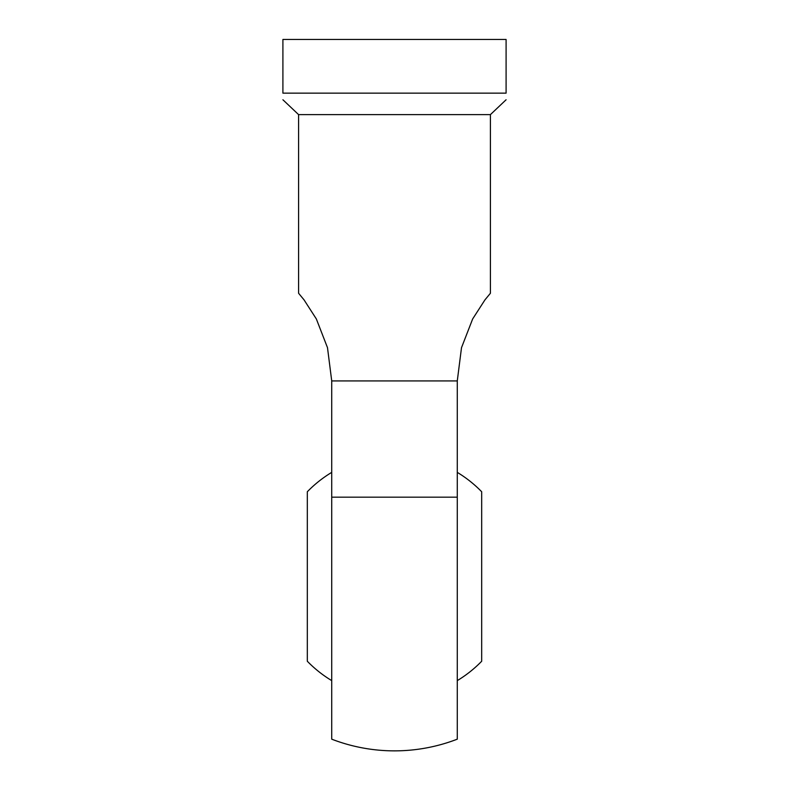 <?xml version="1.0" encoding="UTF-8"?>
<svg xmlns="http://www.w3.org/2000/svg" width="789" height="789" viewBox="0 0 789 789"><rect width="100%" height="100%" fill="white"/><g stroke="black" fill="none" stroke-linecap="round" stroke-linejoin="round"><path stroke-width="1.18" d="M457.275 497.178L457.275 739.175A174.369 174.369 0 0 1 331.725 739.175L331.725 497.178L457.275 497.178L457.275 380.929L461.506 347.693L472.65 318.963L484.988 299.82L490.403 293.271L484.988 299.82L472.65 318.963L461.506 347.693L457.275 380.929L331.725 380.929L331.725 497.178M506.094 93.151L282.906 93.151C282.906 102.008 282.906 102.008 282.906 93.151C282.906 102.008 282.906 102.008 282.906 93.151L282.906 39.45L506.094 39.45L506.094 93.151C506.094 102.008 506.094 102.008 506.094 93.151C506.094 102.008 506.094 102.008 506.094 93.151M506.094 99.769L490.403 114.632L298.597 114.632L298.597 293.271L304.012 299.82L316.35 318.963L327.494 347.693L331.725 380.929M331.725 472.374A121.585 121.585 0 0 0 307.315 491.754L307.315 661.241A121.585 121.585 0 0 0 331.725 680.621M457.275 680.621A121.585 121.585 0 0 0 481.684 661.241L481.684 491.754A121.585 121.585 0 0 0 457.275 472.374M490.403 114.632L490.403 293.271M298.597 114.632L282.906 99.769"/></g></svg>
